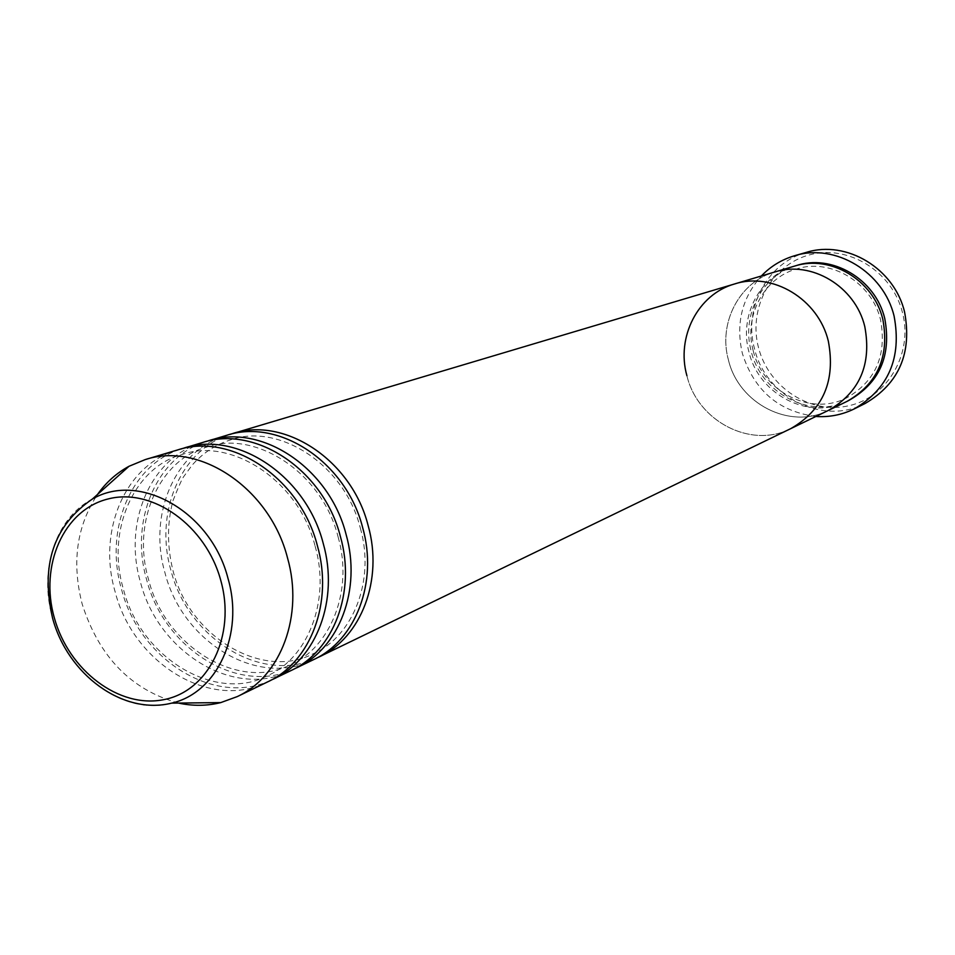 <?xml version="1.0" encoding="UTF-8"?>
<svg xmlns="http://www.w3.org/2000/svg" width="955" height="955" viewBox="0 0 955 955"><rect width="100%" height="100%" fill="white"/><g stroke="black" fill="none" stroke-linecap="round" stroke-linejoin="round"><path stroke-width="0.72" stroke-dasharray="4.78 3.58" d="M758.568 347.835C747.896 308.214 771.377 264.654 809.84 254.782C848.147 244.313 892.125 271.256 902.427 312.392C913.314 353.398 887.708 397.196 849.067 405.684C810.568 414.78 768.691 387.599 758.568 347.835M806.45 252.347C767.032 262.84 743.121 308.417 754.569 348.957C765.755 397.029 822.84 425.93 865.123 403.488M847.025 401.387C809.41 420.821 758.998 394.952 749.018 352.216C738.86 316.189 759.786 275.768 794.512 266.111M728.438 359.987C718.029 323.16 739.289 281.856 774.684 272.02C739.289 281.856 718.029 323.16 728.438 359.987C738.669 403.679 790.072 430.216 828.391 410.411C790.072 430.216 738.669 403.679 728.438 359.987M815.857 416.476C778.707 411.545 754.211 390.571 742.393 353.541C735.553 323.864 741.868 298.02 761.338 275.995M313.634 659.619C258.328 688.233 182.489 642.464 164.988 572.869C147.667 514.041 175.481 449.53 226.586 435.349M316.38 658.222C261.372 684.138 188.159 638.609 170.993 570.589C154.161 513.217 180.292 450.187 229.558 434.525M291.012 670.565C235.085 699.514 158.291 652.85 140.457 582.132C122.825 522.361 150.818 456.872 202.508 442.523M293.853 669.133C238.213 695.264 164.141 648.863 146.664 579.781C129.534 521.514 155.796 457.564 205.576 441.676M267.627 681.894C211.055 711.165 133.282 663.594 115.113 591.706C97.147 530.956 125.308 464.452 177.594 449.948M270.563 680.402C214.29 706.772 139.335 659.451 121.524 589.283C104.095 530.085 130.477 465.181 180.77 449.065M686.896 375.673C697.639 421.298 751.024 449.16 790.764 428.628C751.024 449.16 697.639 421.298 686.896 375.673C676.009 337.222 697.902 294.164 734.61 283.957M178.454 703.059C131.193 689.952 99.117 656.98 82.202 604.145C71.541 562.626 76.627 526.074 97.494 494.487M848.028 400.885C810.556 419.412 761.123 393.567 751.239 351.368C741.247 315.83 761.517 275.923 795.599 265.8M171.649 703.131C124.138 716.417 67.399 674.899 52.525 617.837C38.618 570.159 55.557 518.016 92.42 499.023M753.268 350.951C762.83 391.813 810.819 416.308 846.345 398.044C875.639 381.391 887.04 355.296 880.546 319.77C871.64 282.047 830.158 257.755 796.267 269.035C763.534 278.239 743.599 316.535 753.268 350.951M360.333 528.091C375.542 581.094 352.455 636.567 313.694 653.495C263.735 680.461 189.556 637.892 172.903 570.231C167.029 546.2 167.065 522.982 173.022 500.575C178.716 486.179 182.393 478.037 184.04 476.163L192.325 464.93C203.14 452.742 215.949 444.373 230.764 439.825C278.382 422.719 344.6 464.202 360.333 528.091M338.118 536.996C353.66 590.942 330.215 647.335 291.132 664.322C240.803 691.623 165.49 648.254 148.538 579.434C131.265 521.478 159.843 459.319 206.805 447.059C254.77 429.702 322.098 471.949 338.118 536.996M315.126 546.212C331.027 601.149 307.2 658.496 267.794 675.519C217.107 703.167 140.612 658.962 123.362 588.937C105.719 529.989 134.679 466.78 182.023 454.544C230.322 436.913 298.808 479.959 315.126 546.212"/><path stroke-width="1.43" d="M854.259 408.895L865.123 403.488C899.049 383.564 912.204 353.064 904.576 312.01C894.286 268.355 846.44 239.777 806.45 252.347L794.787 255.677C835.231 242.964 883.673 271.96 894.119 316.224C901.866 357.839 888.58 388.733 854.259 408.895C842.143 414.828 829.346 417.359 815.857 416.476M229.558 434.525L734.61 283.957C772.44 271.566 818.351 299.082 828.331 341.126C818.351 299.082 772.44 271.566 734.61 283.957L774.684 272.02C811.165 260.082 855.274 286.321 864.776 326.526C855.274 286.321 811.165 260.082 774.684 272.02L794.512 266.111C830.325 254.4 873.538 280.006 882.814 319.304C889.678 356.346 877.752 383.707 847.025 401.387L828.391 410.411C859.703 392.386 871.831 364.428 864.776 326.526C871.831 364.428 859.703 392.386 828.391 410.411L790.764 428.628C823.234 409.91 835.756 380.747 828.331 341.126C835.756 380.747 823.234 409.91 790.764 428.628L316.38 658.222M761.338 275.995C770.697 266.242 781.847 259.474 794.787 255.677M205.576 441.676L226.586 435.349C279.123 417.836 346.235 462.244 362.673 527.661C378.18 582.073 355.833 640.244 313.634 659.619L293.853 669.133M232.483 433.594C284.865 416.141 351.75 460.334 368.117 525.489C383.552 579.661 361.253 637.618 319.173 656.933M180.77 449.065L202.508 442.523C255.618 424.808 323.661 470.039 340.422 536.579C356.227 591.909 333.689 650.988 291.012 670.565L270.563 680.402M208.596 440.709C261.575 423.041 329.38 468.069 346.056 534.323C361.79 589.414 339.3 648.266 296.742 667.796M97.494 494.487C106.041 482.442 116.558 473.047 129.02 466.279L145.232 459.594L177.594 449.948C231.313 432.018 300.312 478.109 317.406 545.794C333.51 602.092 310.793 662.09 267.627 681.894L237.222 696.613L220.748 702.605C206.984 706.02 192.886 706.175 178.454 703.059M183.897 448.074C237.473 430.192 306.221 476.068 323.232 543.455C339.264 599.513 316.582 659.284 273.548 679.029M145.232 459.594C199.714 441.377 269.943 488.602 287.479 557.78C303.976 615.33 281.021 676.534 237.222 696.613M734.61 283.957C697.902 294.164 676.009 337.222 686.896 375.673M795.599 265.8C831.495 253.338 875.437 278.884 884.76 318.528C891.624 356.024 879.388 383.468 848.028 400.885M220.808 580.533C206.029 525.513 152.275 487.348 108.094 498.964C63.675 509.767 39.322 565.42 54.328 617.837C68.7 670.41 119.16 708.813 163.782 699.645C208.608 691.289 236.243 635.397 220.808 580.533M171.649 703.131C122.634 715.39 67.554 674.326 52.585 618.172C40.349 565.169 53.623 525.453 92.42 499.023C139.633 471.269 211.353 512.023 228.018 578.491C244.373 634.442 217.012 692.9 171.649 703.131L220.748 702.605M92.42 499.023L129.02 466.279"/></g></svg>
